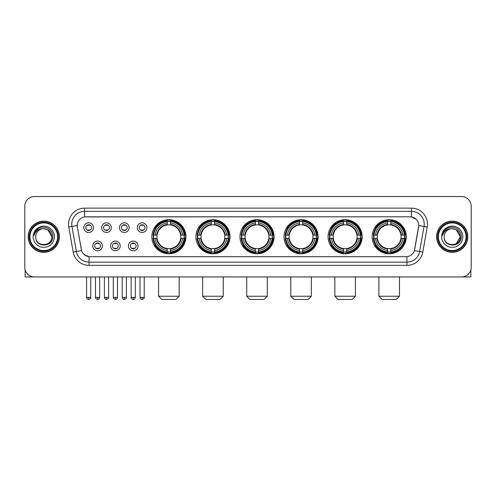 <?xml version="1.0" encoding="UTF-8"?>
<svg xmlns="http://www.w3.org/2000/svg" width="496" height="496" viewBox="0 0 496 496"><rect width="100%" height="100%" fill="white"/><g stroke="black" fill="none" stroke-linecap="round" stroke-linejoin="round"><path stroke-width="0.74" d="M328.079 236.741A17.044 17.044 0 0 0 345.129 253.791A17.044 17.044 0 0 0 362.173 236.741A17.044 17.044 0 0 0 345.129 219.697A17.044 17.044 0 0 0 328.079 236.741M195.901 236.741A17.044 17.044 0 0 0 212.945 253.791A17.044 17.044 0 0 0 229.989 236.741A17.044 17.044 0 0 0 212.945 219.697A17.044 17.044 0 0 0 195.901 236.741M239.959 236.741A17.044 17.044 0 0 0 257.002 253.791A17.044 17.044 0 0 0 274.052 236.741A17.044 17.044 0 0 0 257.002 219.697A17.044 17.044 0 0 0 239.959 236.741M284.022 236.741A17.044 17.044 0 0 0 301.066 253.791A17.044 17.044 0 0 0 318.11 236.741A17.044 17.044 0 0 0 301.066 219.697A17.044 17.044 0 0 0 284.022 236.741M372.143 236.741A17.044 17.044 0 0 0 389.186 253.791A17.044 17.044 0 0 0 406.236 236.741A17.044 17.044 0 0 0 389.186 219.697A17.044 17.044 0 0 0 372.143 236.741M151.838 236.741A17.044 17.044 0 0 0 168.882 253.791A17.044 17.044 0 0 0 185.926 236.741A17.044 17.044 0 0 0 168.882 219.697A17.044 17.044 0 0 0 151.838 236.741M120.224 245.911A4.824 4.824 0 0 1 115.401 250.734A4.824 4.824 0 0 1 110.577 245.911A4.824 4.824 0 0 1 115.401 241.087A4.824 4.824 0 0 1 120.224 245.911M112.505 245.911A2.895 2.895 0 0 0 115.401 248.806A2.895 2.895 0 0 0 118.296 245.911A2.895 2.895 0 0 0 115.401 243.015A2.895 2.895 0 0 0 112.505 245.911M138.043 245.911A4.824 4.824 0 0 1 133.213 250.734A4.824 4.824 0 0 1 128.39 245.911A4.824 4.824 0 0 1 133.213 241.087A4.824 4.824 0 0 1 138.043 245.911M130.324 245.911A2.895 2.895 0 0 0 133.213 248.806A2.895 2.895 0 0 0 136.109 245.911A2.895 2.895 0 0 0 133.213 243.015A2.895 2.895 0 0 0 130.324 245.911M102.405 245.911A4.824 4.824 0 0 1 97.582 250.734A4.824 4.824 0 0 1 92.758 245.911A4.824 4.824 0 0 1 97.582 241.087A4.824 4.824 0 0 1 102.405 245.911M94.686 245.911A2.895 2.895 0 0 0 97.582 248.806A2.895 2.895 0 0 0 100.477 245.911A2.895 2.895 0 0 0 97.582 243.015A2.895 2.895 0 0 0 94.686 245.911M111.315 227.639A4.824 4.824 0 0 1 106.491 232.469A4.824 4.824 0 0 1 101.668 227.639A4.824 4.824 0 0 1 106.491 222.816A4.824 4.824 0 0 1 111.315 227.639M103.596 227.639A2.895 2.895 0 0 0 106.491 230.535A2.895 2.895 0 0 0 109.387 227.639A2.895 2.895 0 0 0 106.491 224.75A2.895 2.895 0 0 0 103.596 227.639M129.134 227.639A4.824 4.824 0 0 1 124.31 232.469A4.824 4.824 0 0 1 119.48 227.639A4.824 4.824 0 0 1 124.31 222.816A4.824 4.824 0 0 1 129.134 227.639M121.415 227.639A2.895 2.895 0 0 0 124.31 230.535A2.895 2.895 0 0 0 127.199 227.639A2.895 2.895 0 0 0 124.31 224.75A2.895 2.895 0 0 0 121.415 227.639M146.946 227.639A4.824 4.824 0 0 1 142.123 232.469A4.824 4.824 0 0 1 137.299 227.639A4.824 4.824 0 0 1 142.123 222.816A4.824 4.824 0 0 1 146.946 227.639M139.227 227.639A2.895 2.895 0 0 0 142.123 230.535A2.895 2.895 0 0 0 145.018 227.639A2.895 2.895 0 0 0 142.123 224.75A2.895 2.895 0 0 0 139.227 227.639M93.496 227.639A4.824 4.824 0 0 1 88.672 232.469A4.824 4.824 0 0 1 83.849 227.639A4.824 4.824 0 0 1 88.672 222.816A4.824 4.824 0 0 1 93.496 227.639M85.777 227.639A2.895 2.895 0 0 0 88.672 230.535A2.895 2.895 0 0 0 91.568 227.639A2.895 2.895 0 0 0 88.672 224.75A2.895 2.895 0 0 0 85.777 227.639M73.21 252.08L68.783 226.994A16.083 16.083 0 0 1 84.618 208.122L411.382 208.122A16.083 16.083 0 0 1 427.217 226.994L422.79 252.08A16.083 16.083 0 0 1 406.956 265.366L89.044 265.366A16.083 16.083 0 0 1 73.21 252.08L76.372 251.522L71.951 226.436A12.865 12.865 0 0 1 84.618 211.333L411.382 211.333A12.865 12.865 0 0 1 424.049 226.436L419.628 251.522A12.865 12.865 0 0 1 406.956 262.148L89.044 262.148A12.865 12.865 0 0 1 76.372 251.522L81.592 250.598L77.357 226.994A8.686 8.686 0 0 1 85.907 216.802L410.093 216.802A8.686 8.686 0 0 1 418.643 226.994L414.675 249.507A8.686 8.686 0 0 1 406.125 256.686L89.875 256.686A8.686 8.686 0 0 1 81.325 249.507L77.357 226.994L77.32 224.198M153.369 238.353A15.599 15.599 0 0 1 153.369 235.135M373.674 238.353A15.599 15.599 0 0 1 373.674 235.135M285.553 238.353A15.599 15.599 0 0 1 285.553 235.135M241.49 238.353A15.599 15.599 0 0 1 241.49 235.135M197.427 238.353A15.599 15.599 0 0 1 197.427 235.135M329.611 238.353A15.599 15.599 0 0 1 329.611 235.135M28.179 236.741A15.599 15.599 0 0 0 43.778 252.34A15.599 15.599 0 0 0 59.371 236.741A15.599 15.599 0 0 0 43.778 221.148A15.599 15.599 0 0 0 28.179 236.741M436.629 236.741A15.599 15.599 0 0 0 452.222 252.34A15.599 15.599 0 0 0 467.821 236.741A15.599 15.599 0 0 0 452.222 221.148A15.599 15.599 0 0 0 436.629 236.741M84.618 208.122L84.618 216.901L410.093 216.802L411.382 216.901L416.231 219.344M406.125 256.686L89.875 256.686M89.044 265.366L89.044 256.643L84.407 254.746M427.217 226.994L418.779 225.506L414.408 250.598L422.79 252.08M471.2 206.187A9.647 9.647 0 0 0 461.553 196.54L34.447 196.54A9.647 9.647 0 0 0 24.8 206.187L24.8 267.294A9.647 9.647 0 0 0 34.447 276.948L461.553 276.948A9.647 9.647 0 0 0 471.2 267.294L471.2 206.187L471.2 267.294M24.8 206.187L24.8 267.294M461.553 196.54L34.447 196.54M34.447 276.948L461.553 276.948M25.122 269.768L25.122 276.948L62.428 276.948M57.604 236.741A13.832 13.832 0 0 0 43.778 222.915A13.832 13.832 0 0 0 29.946 236.741A13.832 13.832 0 0 0 43.778 250.573A13.832 13.832 0 0 0 57.604 236.741M58.249 236.741A14.471 14.471 0 0 0 43.778 222.27A14.471 14.471 0 0 0 29.301 236.741A14.471 14.471 0 0 0 43.778 251.218A14.471 14.471 0 0 0 58.249 236.741M59.21 236.741A15.438 15.438 0 0 0 43.778 221.309A15.438 15.438 0 0 0 28.34 236.741A15.438 15.438 0 0 0 43.778 252.179A15.438 15.438 0 0 0 59.21 236.741M51.813 236.741C51.336 231.861 48.658 229.177 43.778 228.706L47.796 229.778L51.813 236.741L47.796 229.778L43.778 228.706L47.796 229.778L51.813 236.741L47.796 229.778L43.778 228.706L47.796 229.778L51.813 236.741C52.309 247.113 35.241 247.113 35.737 236.741C35.018 247.901 53.208 247.653 52.83 236.741C53.425 229.084 43.394 224.217 37.609 229.152C35.594 230.838 34.41 232.977 34.063 235.575C35.582 230.783 38.818 228.495 43.778 228.706L47.796 229.778L51.813 236.741C52.309 247.113 35.241 247.113 35.737 236.741C35.241 247.113 52.309 247.113 51.813 236.741C52.309 247.113 35.241 247.113 35.737 236.741C35.241 247.113 52.309 247.113 51.813 236.741C52.309 247.113 35.241 247.113 35.737 236.741C35.241 247.113 52.309 247.113 51.813 236.741C52.309 247.113 35.241 247.113 35.737 236.741C35.241 247.113 52.309 247.113 51.813 236.741C52.309 247.113 35.241 247.113 35.737 236.741C35.241 247.113 52.309 247.113 51.813 236.741C52.309 247.113 35.241 247.113 35.737 236.741C35.241 247.113 52.309 247.113 51.813 236.741C52.309 247.113 35.241 247.113 35.737 236.741A8.041 8.041 0 0 1 43.778 228.706L47.796 229.778L51.813 236.741C52.136 242.984 44.113 247.132 39.215 243.369M33.164 236.741A10.614 10.614 0 0 0 43.778 247.355A10.614 10.614 0 0 0 54.386 236.741A10.614 10.614 0 0 0 43.778 226.133A10.614 10.614 0 0 0 33.164 236.741M37.609 229.152L35.235 231.973M35.092 232.246L35.303 231.855L35.092 232.246M175.956 299.46L161.808 299.46L158.59 296.242L179.174 296.242L175.956 299.46M170.494 251.968L170.494 252.613A15.953 15.953 0 0 0 184.754 238.353L184.109 238.353A15.308 15.308 0 0 1 170.494 251.968L170.494 250.48A13.832 13.832 0 0 0 182.621 238.353L180.674 238.353A11.898 11.898 0 0 0 170.494 224.955L170.494 221.52A15.308 15.308 0 0 1 184.109 235.135L184.754 235.135A15.953 15.953 0 0 0 170.494 220.875L170.494 221.52M153.661 238.353L153.01 238.353A15.953 15.953 0 0 0 167.276 252.613L167.276 251.968A15.308 15.308 0 0 1 153.661 238.353L155.149 238.353A13.832 13.832 0 0 0 167.276 250.48L167.276 248.533A11.898 11.898 0 0 0 180.674 238.353L181.152 238.353A12.369 12.369 0 0 1 170.494 249.011L170.494 250.48M167.276 221.52L167.276 220.875A15.953 15.953 0 0 0 153.01 235.135L153.661 235.135A15.308 15.308 0 0 1 167.276 221.52L167.276 223.008A13.832 13.832 0 0 0 155.149 235.135L157.089 235.135A11.898 11.898 0 0 0 167.276 248.533L167.276 249.011A12.369 12.369 0 0 1 156.618 238.353L155.149 238.353M153.692 238.353A15.277 15.277 0 0 1 153.692 235.135M170.494 221.551A15.277 15.277 0 0 0 167.276 221.551M184.072 235.135A15.277 15.277 0 0 1 184.072 238.353M184.109 235.135L182.621 235.135A13.832 13.832 0 0 0 170.494 223.008M182.621 238.353L184.109 238.353M167.276 250.48L167.276 251.968M180.674 235.135L182.621 235.135M170.494 248.552L170.494 249.011M167.276 248.533A11.898 11.898 0 0 1 157.089 238.353L156.618 238.353M170.494 251.937A15.277 15.277 0 0 1 167.276 251.937M155.149 235.135L153.661 235.135M167.276 224.93L167.276 223.008M170.494 224.955A11.898 11.898 0 0 0 157.089 235.135L156.618 235.135A12.369 12.369 0 0 1 167.276 224.477M170.494 224.936L170.494 224.477A12.369 12.369 0 0 1 181.152 235.135M155.502 228.061L154.591 228.061A16.721 16.721 0 0 1 185.609 236.741A16.721 16.721 0 0 1 154.591 245.427L155.502 245.427M220.019 299.46L205.871 299.46L202.653 296.242L223.237 296.242L220.019 299.46M214.551 251.968L214.551 252.613A15.953 15.953 0 0 0 228.817 238.353L228.166 238.353A15.308 15.308 0 0 1 214.551 251.968L214.551 250.48A13.832 13.832 0 0 0 226.678 238.353L224.738 238.353A11.898 11.898 0 0 0 214.551 224.955L214.551 221.52A15.308 15.308 0 0 1 228.166 235.135L228.817 235.135A15.953 15.953 0 0 0 214.551 220.875L214.551 221.52M197.718 238.353L197.073 238.353A15.953 15.953 0 0 0 211.333 252.613L211.333 251.968A15.308 15.308 0 0 1 197.718 238.353L199.206 238.353A13.832 13.832 0 0 0 211.333 250.48L211.333 248.533A11.898 11.898 0 0 0 224.738 238.353L225.209 238.353A12.369 12.369 0 0 1 214.551 249.011L214.551 250.48M211.333 221.52L211.333 220.875A15.953 15.953 0 0 0 197.073 235.135L197.718 235.135A15.308 15.308 0 0 1 211.333 221.52L211.333 223.008A13.832 13.832 0 0 0 199.206 235.135L201.153 235.135A11.898 11.898 0 0 0 211.333 248.533L211.333 249.011A12.369 12.369 0 0 1 200.675 238.353L199.206 238.353M197.755 238.353A15.277 15.277 0 0 1 197.755 235.135M214.551 221.551A15.277 15.277 0 0 0 211.333 221.551M228.135 235.135A15.277 15.277 0 0 1 228.135 238.353M228.166 235.135L226.678 235.135A13.832 13.832 0 0 0 214.551 223.008M226.678 238.353L228.166 238.353M211.333 250.48L211.333 251.968M224.738 235.135L226.678 235.135M214.551 248.552L214.551 249.011M211.333 248.533A11.898 11.898 0 0 1 201.153 238.353L200.675 238.353M214.551 251.937A15.277 15.277 0 0 1 211.333 251.937M199.206 235.135L197.718 235.135M211.333 224.93L211.333 223.008M214.551 224.955A11.898 11.898 0 0 0 201.153 235.135L200.675 235.135A12.369 12.369 0 0 1 211.333 224.477M214.551 224.936L214.551 224.477A12.369 12.369 0 0 1 225.209 235.135M199.566 228.061L198.654 228.061A16.721 16.721 0 0 1 229.667 236.741A16.721 16.721 0 0 1 198.654 245.427L199.566 245.427M264.083 299.46L249.928 299.46L246.717 296.242L267.294 296.242L264.083 299.46M258.614 251.968L258.614 252.613A15.953 15.953 0 0 0 272.874 238.353L272.23 238.353A15.308 15.308 0 0 1 258.614 251.968L258.614 250.48A13.832 13.832 0 0 0 270.742 238.353L268.795 238.353A11.898 11.898 0 0 0 258.614 224.955L258.614 221.52A15.308 15.308 0 0 1 272.23 235.135L272.874 235.135A15.953 15.953 0 0 0 258.614 220.875L258.614 221.52M241.781 238.353L241.137 238.353A15.953 15.953 0 0 0 255.397 252.613L255.397 251.968A15.308 15.308 0 0 1 241.781 238.353L243.269 238.353A13.832 13.832 0 0 0 255.397 250.48L255.397 248.533A11.898 11.898 0 0 0 268.795 238.353L269.272 238.353A12.369 12.369 0 0 1 258.614 249.011L258.614 250.48M255.397 221.52L255.397 220.875A15.953 15.953 0 0 0 241.137 235.135L241.781 235.135A15.308 15.308 0 0 1 255.397 221.52L255.397 223.008A13.832 13.832 0 0 0 243.269 235.135L245.216 235.135A11.898 11.898 0 0 0 255.397 248.533L255.397 249.011A12.369 12.369 0 0 1 244.739 238.353L243.269 238.353M241.812 238.353A15.277 15.277 0 0 1 241.812 235.135M258.614 221.551A15.277 15.277 0 0 0 255.397 221.551M272.199 235.135A15.277 15.277 0 0 1 272.199 238.353M272.23 235.135L270.742 235.135A13.832 13.832 0 0 0 258.614 223.008M270.742 238.353L272.23 238.353M255.397 250.48L255.397 251.968M268.795 235.135L270.742 235.135M258.614 248.552L258.614 249.011M255.397 248.533A11.898 11.898 0 0 1 245.216 238.353L244.739 238.353M258.614 251.937A15.277 15.277 0 0 1 255.397 251.937M243.269 235.135L241.781 235.135M255.397 224.93L255.397 223.008M258.614 224.955A11.898 11.898 0 0 0 245.216 235.135L244.739 235.135A12.369 12.369 0 0 1 255.397 224.477M258.614 224.936L258.614 224.477A12.369 12.369 0 0 1 269.272 235.135M243.623 228.061L242.711 228.061A16.721 16.721 0 0 1 273.73 236.741A16.721 16.721 0 0 1 242.711 245.427L243.623 245.427M308.14 299.46L293.992 299.46L290.774 296.242L311.358 296.242L308.14 299.46M302.672 251.968L302.672 252.613A15.953 15.953 0 0 0 316.938 238.353L316.293 238.353A15.308 15.308 0 0 1 302.672 251.968L302.672 250.48A13.832 13.832 0 0 0 314.799 238.353L312.858 238.353A11.898 11.898 0 0 0 302.672 224.955L302.672 221.52A15.308 15.308 0 0 1 316.293 235.135L316.938 235.135A15.953 15.953 0 0 0 302.672 220.875L302.672 221.52M285.845 238.353L285.194 238.353A15.953 15.953 0 0 0 299.46 252.613L299.46 251.968A15.308 15.308 0 0 1 285.845 238.353L287.333 238.353A13.832 13.832 0 0 0 299.46 250.48L299.46 248.533A11.898 11.898 0 0 0 312.858 238.353L313.329 238.353A12.369 12.369 0 0 1 302.672 249.011L302.672 250.48M299.46 221.52L299.46 220.875A15.953 15.953 0 0 0 285.194 235.135L285.845 235.135A15.308 15.308 0 0 1 299.46 221.52L299.46 223.008A13.832 13.832 0 0 0 287.333 235.135L289.273 235.135A11.898 11.898 0 0 0 299.46 248.533L299.46 249.011A12.369 12.369 0 0 1 288.802 238.353L287.333 238.353M285.876 238.353A15.277 15.277 0 0 1 285.876 235.135M302.672 221.551A15.277 15.277 0 0 0 299.46 221.551M316.256 235.135A15.277 15.277 0 0 1 316.256 238.353M316.293 235.135L314.799 235.135A13.832 13.832 0 0 0 302.672 223.008M314.799 238.353L316.293 238.353M299.46 250.48L299.46 251.968M312.858 235.135L314.799 235.135M302.672 248.552L302.672 249.011M299.46 248.533A11.898 11.898 0 0 1 289.273 238.353L288.802 238.353M302.672 251.937A15.277 15.277 0 0 1 299.46 251.937M287.333 235.135L285.845 235.135M299.46 224.93L299.46 223.008M302.672 224.955A11.898 11.898 0 0 0 289.273 235.135L288.802 235.135A12.369 12.369 0 0 1 299.46 224.477M302.672 224.936L302.672 224.477A12.369 12.369 0 0 1 313.329 235.135M287.686 228.061L286.775 228.061A16.721 16.721 0 0 1 317.787 236.741A16.721 16.721 0 0 1 286.775 245.427L287.686 245.427M352.203 299.46L338.049 299.46L334.837 296.242L355.421 296.242L352.203 299.46M346.735 251.968L346.735 252.613A15.953 15.953 0 0 0 361.001 238.353L360.35 238.353A15.308 15.308 0 0 1 346.735 251.968L346.735 250.48A13.832 13.832 0 0 0 358.862 238.353L356.915 238.353A11.898 11.898 0 0 0 346.735 224.955L346.735 221.52A15.308 15.308 0 0 1 360.35 235.135L361.001 235.135A15.953 15.953 0 0 0 346.735 220.875L346.735 221.52M329.902 238.353L329.257 238.353A15.953 15.953 0 0 0 343.517 252.613L343.517 251.968A15.308 15.308 0 0 1 329.902 238.353L331.39 238.353A13.832 13.832 0 0 0 343.517 250.48L343.517 248.533A11.898 11.898 0 0 0 356.915 238.353L357.393 238.353A12.369 12.369 0 0 1 346.735 249.011L346.735 250.48M343.517 221.52L343.517 220.875A15.953 15.953 0 0 0 329.257 235.135L329.902 235.135A15.308 15.308 0 0 1 343.517 221.52L343.517 223.008A13.832 13.832 0 0 0 331.39 235.135L333.337 235.135A11.898 11.898 0 0 0 343.517 248.533L343.517 249.011A12.369 12.369 0 0 1 332.859 238.353L331.39 238.353M329.933 238.353A15.277 15.277 0 0 1 329.933 235.135M346.735 221.551A15.277 15.277 0 0 0 343.517 221.551M360.319 235.135A15.277 15.277 0 0 1 360.319 238.353M360.35 235.135L358.862 235.135A13.832 13.832 0 0 0 346.735 223.008M358.862 238.353L360.35 238.353M343.517 250.48L343.517 251.968M356.915 235.135L358.862 235.135M346.735 248.552L346.735 249.011M343.517 248.533A11.898 11.898 0 0 1 333.337 238.353L332.859 238.353M346.735 251.937A15.277 15.277 0 0 1 343.517 251.937M331.39 235.135L329.902 235.135M343.517 224.93L343.517 223.008M346.735 224.955A11.898 11.898 0 0 0 333.337 235.135L332.859 235.135A12.369 12.369 0 0 1 343.517 224.477M346.735 224.936L346.735 224.477A12.369 12.369 0 0 1 357.393 235.135M331.743 228.061L330.832 228.061A16.721 16.721 0 0 1 361.851 236.741A16.721 16.721 0 0 1 330.832 245.427L331.743 245.427M396.267 299.46L382.112 299.46L378.894 296.242L399.478 296.242L396.267 299.46M390.798 251.968L390.798 252.613A15.953 15.953 0 0 0 405.058 238.353L404.414 238.353A15.308 15.308 0 0 1 390.798 251.968L390.798 250.48A13.832 13.832 0 0 0 402.926 238.353L400.979 238.353A11.898 11.898 0 0 0 390.798 224.955L390.798 221.52A15.308 15.308 0 0 1 404.414 235.135L405.058 235.135A15.953 15.953 0 0 0 390.798 220.875L390.798 221.52M373.965 238.353L373.321 238.353A15.953 15.953 0 0 0 387.581 252.613L387.581 251.968A15.308 15.308 0 0 1 373.965 238.353L375.453 238.353A13.832 13.832 0 0 0 387.581 250.48L387.581 248.533A11.898 11.898 0 0 0 400.979 238.353L401.456 238.353A12.369 12.369 0 0 1 390.798 249.011L390.798 250.48M387.581 221.52L387.581 220.875A15.953 15.953 0 0 0 373.321 235.135L373.965 235.135A15.308 15.308 0 0 1 387.581 221.52L387.581 223.008A13.832 13.832 0 0 0 375.453 235.135L377.4 235.135A11.898 11.898 0 0 0 387.581 248.533L387.581 249.011A12.369 12.369 0 0 1 376.923 238.353L375.453 238.353M373.996 238.353A15.277 15.277 0 0 1 373.996 235.135M390.798 221.551A15.277 15.277 0 0 0 387.581 221.551M404.383 235.135A15.277 15.277 0 0 1 404.383 238.353M404.414 235.135L402.926 235.135A13.832 13.832 0 0 0 390.798 223.008M402.926 238.353L404.414 238.353M387.581 250.48L387.581 251.968M400.979 235.135L402.926 235.135M390.798 248.552L390.798 249.011M387.581 248.533A11.898 11.898 0 0 1 377.4 238.353L376.923 238.353M390.798 251.937A15.277 15.277 0 0 1 387.581 251.937M375.453 235.135L373.965 235.135M387.581 224.93L387.581 223.008M390.798 224.955A11.898 11.898 0 0 0 377.4 235.135L376.923 235.135A12.369 12.369 0 0 1 387.581 224.477M390.798 224.936L390.798 224.477A12.369 12.369 0 0 1 401.456 235.135M375.807 228.061L374.895 228.061A16.721 16.721 0 0 1 405.914 236.741A16.721 16.721 0 0 1 374.895 245.427L375.807 245.427M87.705 230.373L87.705 229.915A2.468 2.468 0 0 0 89.64 229.915L89.64 230.373M89.64 224.911L89.64 225.37A2.468 2.468 0 0 0 87.705 225.37L87.705 224.911M105.524 230.373L105.524 229.915A2.468 2.468 0 0 0 107.452 229.915L107.452 230.373M107.452 224.911L107.452 225.37A2.468 2.468 0 0 0 105.524 225.37L105.524 224.911M123.343 230.373L123.343 229.915A2.468 2.468 0 0 0 125.271 229.915L125.271 230.373M125.271 224.911L125.271 225.37A2.468 2.468 0 0 0 123.343 225.37L123.343 224.911M141.162 230.373L141.162 229.915A2.468 2.468 0 0 0 143.09 229.915L143.09 230.373M143.09 224.911L143.09 225.37A2.468 2.468 0 0 0 141.162 225.37L141.162 224.911M96.615 248.639L96.615 248.18A2.468 2.468 0 0 0 98.549 248.18L98.549 248.639M98.549 243.183L98.549 243.641A2.468 2.468 0 0 0 96.615 243.641L96.615 243.183M114.433 248.639L114.433 248.18A2.468 2.468 0 0 0 116.362 248.18L116.362 248.639M116.362 243.183L116.362 243.641A2.468 2.468 0 0 0 114.433 243.641L114.433 243.183M132.252 248.639L132.252 248.18A2.468 2.468 0 0 0 134.18 248.18L134.18 248.639M134.18 243.183L134.18 243.641A2.468 2.468 0 0 0 132.252 243.641L132.252 243.183M470.878 269.768L470.878 276.948L433.572 276.948M466.054 236.741A13.832 13.832 0 0 0 452.222 222.915A13.832 13.832 0 0 0 438.396 236.741A13.832 13.832 0 0 0 452.222 250.573A13.832 13.832 0 0 0 466.054 236.741M466.699 236.741A14.471 14.471 0 0 0 452.222 222.27A14.471 14.471 0 0 0 437.751 236.741A14.471 14.471 0 0 0 452.222 251.218A14.471 14.471 0 0 0 466.699 236.741M467.66 236.741A15.438 15.438 0 0 0 452.222 221.309A15.438 15.438 0 0 0 436.79 236.741A15.438 15.438 0 0 0 452.222 252.179A15.438 15.438 0 0 0 467.66 236.741M459.792 234.019L460.263 236.741L456.246 229.778L452.222 228.706L456.246 229.778L460.263 236.741L456.246 229.778L452.222 228.706L456.246 229.778L460.263 236.741L456.246 229.778L452.222 228.706L456.246 229.778L460.263 236.741C460.759 247.113 443.691 247.113 444.187 236.741C443.467 247.901 461.658 247.653 461.28 236.741C461.875 229.084 451.844 224.217 446.059 229.152C444.044 230.838 442.86 232.977 442.513 235.575C444.032 230.783 447.268 228.495 452.222 228.706L456.246 229.778L460.263 236.741C460.759 247.113 443.691 247.113 444.187 236.741C443.691 247.113 460.759 247.113 460.263 236.741L456.246 243.71L460.263 236.741C460.759 247.113 443.691 247.113 444.187 236.741C443.691 247.113 460.759 247.113 460.263 236.741C460.759 247.113 443.691 247.113 444.187 236.741C443.691 247.113 460.759 247.113 460.263 236.741C460.759 247.113 443.691 247.113 444.187 236.741C443.691 247.113 460.759 247.113 460.263 236.741C460.759 247.113 443.691 247.113 444.187 236.741C443.691 247.113 460.759 247.113 460.263 236.741C460.759 247.113 443.691 247.113 444.187 236.741A8.041 8.041 0 0 1 452.222 228.706L456.246 229.778L460.263 236.741C460.586 242.984 452.563 247.132 447.665 243.369M452.222 228.706C457.107 229.177 459.786 231.861 460.263 236.741M441.614 236.741A10.614 10.614 0 0 0 452.222 247.355A10.614 10.614 0 0 0 462.836 236.741A10.614 10.614 0 0 0 452.222 226.133A10.614 10.614 0 0 0 441.614 236.741M446.059 229.152L443.684 231.973M443.542 232.246L443.753 231.855M411.382 208.122L411.382 216.901M68.783 226.994L71.951 226.436A12.865 12.865 0 0 1 71.753 224.198M71.951 226.436L77.221 225.506M406.956 256.643L406.956 265.366M170.494 248.533A11.898 11.898 0 0 0 180.674 238.353M167.276 252.08A15.419 15.419 0 0 0 170.494 252.08M184.221 238.353A15.419 15.419 0 0 0 184.221 235.135M170.494 221.408A15.419 15.419 0 0 0 167.276 221.408M214.551 248.533A11.898 11.898 0 0 0 224.738 238.353M211.333 252.08A15.419 15.419 0 0 0 214.551 252.08M228.278 238.353A15.419 15.419 0 0 0 228.278 235.135M214.551 221.408A15.419 15.419 0 0 0 211.333 221.408M258.614 248.533A11.898 11.898 0 0 0 268.795 238.353M255.397 252.08A15.419 15.419 0 0 0 258.614 252.08M272.341 238.353A15.419 15.419 0 0 0 272.341 235.135M258.614 221.408A15.419 15.419 0 0 0 255.397 221.408M302.672 248.533A11.898 11.898 0 0 0 312.858 238.353M299.46 252.08A15.419 15.419 0 0 0 302.672 252.08M316.405 238.353A15.419 15.419 0 0 0 316.405 235.135M302.672 221.408A15.419 15.419 0 0 0 299.46 221.408M346.735 248.533A11.898 11.898 0 0 0 356.915 238.353M343.517 252.08A15.419 15.419 0 0 0 346.735 252.08M360.462 238.353A15.419 15.419 0 0 0 360.462 235.135M346.735 221.408A15.419 15.419 0 0 0 343.517 221.408M390.798 248.533A11.898 11.898 0 0 0 400.979 238.353M387.581 252.08A15.419 15.419 0 0 0 390.798 252.08M404.525 238.353A15.419 15.419 0 0 0 404.525 235.135M390.798 221.408A15.419 15.419 0 0 0 387.581 221.408M88.672 297.371L86.583 297.371C86.949 298.859 87.643 299.553 88.672 299.46L88.672 297.371L90.762 297.371L90.762 276.948M106.491 297.371L104.402 297.371C104.761 298.859 105.462 299.553 106.491 299.46L106.491 297.371L108.581 297.371L108.581 276.948M124.31 297.371L122.214 297.371C122.58 298.859 123.281 299.553 124.31 299.46L124.31 297.371L126.399 297.371L126.399 276.948M142.123 297.371L140.033 297.371C140.399 298.859 141.093 299.553 142.123 299.46L142.123 297.371L144.218 297.371L144.218 276.948M97.582 297.371L95.492 297.371C95.065 298.034 95.765 298.735 97.582 299.46L97.582 297.371L99.671 297.371L99.671 276.948M115.401 297.371L113.311 297.371C112.883 298.034 113.578 298.735 115.401 299.46L115.401 297.371L117.49 297.371L117.49 276.948M133.213 297.371L131.124 297.371C130.702 298.034 131.397 298.735 133.213 299.46L133.213 297.371L135.309 297.371L135.309 276.948M179.174 276.948L179.174 296.242M158.59 276.948L158.59 296.242M223.237 276.948L223.237 296.242M202.653 276.948L202.653 296.242M267.294 276.948L267.294 296.242M246.717 276.948L246.717 296.242M311.358 276.948L311.358 296.242M290.774 276.948L290.774 296.242M355.421 276.948L355.421 296.242M334.837 276.948L334.837 296.242M399.478 276.948L399.478 296.242M378.894 276.948L378.894 296.242M86.583 297.371L86.583 276.948M90.762 297.371C91.19 298.034 90.489 298.735 88.672 299.46M104.402 297.371L104.402 276.948M108.581 297.371C109.002 298.034 108.308 298.735 106.491 299.46M122.214 297.371L122.214 276.948M126.399 297.371C126.821 298.034 126.127 298.735 124.31 299.46M140.033 297.371L140.033 276.948M144.218 297.371C144.64 298.034 143.945 298.735 142.123 299.46M95.492 297.371L95.492 276.948M99.671 297.371C99.305 298.859 98.611 299.553 97.582 299.46M113.311 297.371L113.311 276.948M117.49 297.371C117.124 298.859 116.43 299.553 115.401 299.46M131.124 297.371L131.124 276.948M135.309 297.371C134.943 298.859 134.242 299.553 133.213 299.46"/></g></svg>
